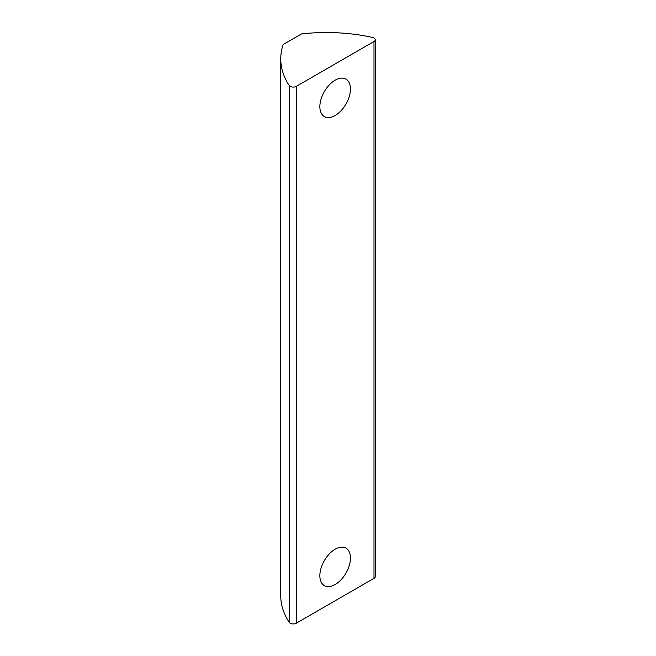 <?xml version="1.0" encoding="UTF-8"?>
<svg xmlns="http://www.w3.org/2000/svg" width="656" height="656" viewBox="0 0 656 656"><rect width="100%" height="100%" fill="white"/><g stroke="black" fill="none" stroke-linecap="round" stroke-linejoin="round"><path stroke-width="0.98" d="M372.469 37.408A4.33 2.501 180 0 1 373.994 37.982A4.33 2.501 180 0 1 375.257 39.745A4.33 2.501 180 0 1 373.994 41.517L373.994 578.346L296.299 623.2A4.33 2.501 180 0 1 289.198 622.323A129.765 74.923 180 0 1 280.743 595.714L280.743 58.884A129.765 74.923 180 0 1 283.154 44.518L301.506 33.923A129.765 74.923 180 0 1 372.469 37.408M335.15 115.505A21.632 12.489 120 0 0 349.279 96.448A21.632 12.489 120 0 0 345.958 79.114A21.632 12.489 120 0 0 335.15 80.188A21.632 12.489 120 0 0 321.022 99.245A21.632 12.489 120 0 0 324.335 116.571A21.632 12.489 120 0 0 335.15 115.505M335.15 584.529A21.632 12.489 120 0 0 349.279 565.472A21.632 12.489 120 0 0 345.958 548.137A21.632 12.489 120 0 0 335.15 549.211A21.632 12.489 120 0 0 321.022 568.268A21.632 12.489 120 0 0 324.335 585.595A21.632 12.489 120 0 0 335.15 584.529M296.299 623.2L296.299 86.362L373.994 41.517M375.257 39.745L375.257 576.583A4.33 2.501 180 0 1 373.994 578.346M296.299 86.362A4.33 2.501 180 0 1 289.198 85.485A129.765 74.923 180 0 1 280.743 58.884M289.198 85.485L289.198 622.323"/></g></svg>
